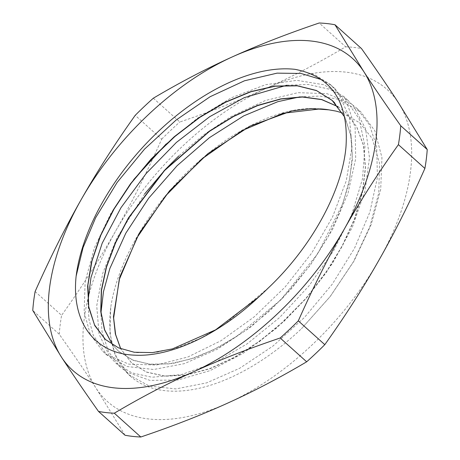 <?xml version="1.0" encoding="UTF-8"?>
<svg xmlns="http://www.w3.org/2000/svg" width="460" height="460" viewBox="0 0 460 460"><rect width="100%" height="100%" fill="white"/><g stroke="black" fill="none" stroke-linecap="round" stroke-linejoin="round"><path stroke-width="0.34" stroke-dasharray="2.3 1.72" d="M110.745 307.481A175.3 96.905 -48.1 0 0 130.18 375.975L128.794 374.728L115.161 355.269L109.928 333.322L110.739 307.487C117.426 260.826 151.564 203.366 196.759 163.219C237.343 126.517 285.367 105.167 320.344 108.899M268.479 287.799L223.778 324.978L200.525 338.318L177.709 347.553L156.112 352.4L136.488 352.647L119.473 348.364L104.903 338.98M334.61 102.764L345.23 117.927L351.216 137.074L352.406 159.482L348.76 184.299L340.388 210.645L327.687 237.527L311.098 263.931L291.272 288.909L268.991 311.518L245.077 330.907L220.455 346.409L196.081 357.403L172.862 363.509L151.691 364.544L133.406 360.41L118.663 351.348L112.585 344.77M338.117 106.749L345.236 112.148L356.724 126.753L363.596 145.481L365.522 167.693L362.509 192.51L354.671 219L342.297 246.169L325.927 272.981L306.164 298.402L283.797 321.505L259.716 341.395L234.836 357.305L210.139 368.69L186.611 375.055L165.134 376.228L146.567 372.169L131.663 362.997L120.761 348.789M128.806 374.716L149.402 386.141L175.956 388.907L206.689 382.858L239.735 368.241L273.027 346L304.503 317.388L332.247 284.176L354.482 248.331L369.892 212.02L377.424 177.433L376.683 146.619L369.466 124.844L356.58 108.054L350.738 103.448L327.072 93.685L298.051 92.655L265.368 100.493L231.012 116.604L204.286 134.406L178.767 155.992M144.63 193.942L116.897 237.958L102.816 273.05L96.726 305.791L99.049 334.115L109.537 356.333L115.805 363.066L131.945 372.899L152.013 377.234L181.343 374.584L213.722 363.256L247.158 343.827L279.594 317.532L308.999 285.878L333.586 250.815L351.773 214.423L362.486 178.9L364.97 146.395L359.116 118.824L343.58 96.404L324.041 84.784L296.901 80.345L265.431 84.732L231.483 97.738L197.104 118.456L166.112 144.026M133.682 179.607L110.843 213.463L94.38 247.877L85.134 281.773L84.145 312.064L90.338 334.46L102.81 351.405L106.726 354.585L128.846 364.159L156.452 365.022L187.875 356.994L221.145 340.641L254.213 316.836L285.039 287.075L311.684 253.086L332.546 216.959L346.253 180.843L352.026 146.901L349.381 117.208L338.548 93.495L330.596 84.726L314.634 74.577L295.107 69.351M344.701 117.093L350.675 134.832L352.366 155.543L349.79 178.52L343.034 203.009L317.986 253.333L280.657 299.943L236.078 336.818L212.905 350.037L190.187 359.185L168.705 363.917L149.161 364.153L132.227 359.864L118.502 351.175L112.533 344.735M338.083 106.709L345.063 111.993L356.558 126.58L363.4 145.337L365.366 167.526L362.33 192.349L354.493 218.845L342.136 246.008L325.743 272.82L305.998 298.258L283.624 321.344L259.538 341.24L234.663 357.161L209.973 368.517L186.427 374.917L164.967 376.067L146.395 372.002L131.48 362.859L120.675 348.76M342.418 112.941L359.846 122.883L372.221 138.517L379.5 163.087L378.787 192.861L369.892 226.579L353.458 261.728L330.108 296.614L301.467 328.722L330.274 296.441L354.01 261.05L371.151 224.652L380.696 189.434L381.949 157.544L374.883 130.847L360.899 111.958L356.575 108.06M76.101 276.374L76.147 276.075M321.569 79.637L329.544 84.324L334.932 88.607L347.95 105.656L355.143 127.805L355.701 158.723L347.984 193.373L332.407 229.701L310.034 265.512L282.187 298.638L250.648 327.123L217.338 349.209L184.328 363.647L153.669 369.501L127.224 366.534L107.157 355.275L93.305 335.311L88.993 319.562L87.923 301.576M286.925 85.198L308.298 84.479L330.217 89.401L347.921 100.274L353.608 106.168L365.614 128.869L369.483 157.78L364.935 191.222L352.354 227.148L332.465 263.419L306.578 297.85L276.247 328.348L243.386 353.13L210.019 370.651L178.192 379.948L149.914 380.397L126.885 372.082L120.129 366.953L108.456 351.63L102.028 331.648L100.907 313.179M299.914 96.864L319.838 96.065L337.715 99.13L360.899 111.958M130.18 375.975A175.3 96.905 -48.1 0 0 301.467 328.722M35.104 291.548L61.6 315.347C81.989 286.724 100.033 258.577 115.719 230.903C131.451 203.268 146.774 172.684 161.696 139.144L135.2 115.345M153.329 98.204L179.826 122.003C211.818 111.199 240.821 99.883 266.829 88.055C292.882 76.274 319.165 62.52 345.684 46.799L319.188 23M125.022 435.24L96.209 388.401C85.911 372.571 73.594 354.516 59.259 334.247L32.763 310.448M345.684 46.799A234.997 129.904 131.9 0 1 361.479 48.559M161.696 139.144A234.997 129.904 131.9 0 1 179.826 122.003M378.919 260.21A209.507 115.811 -48.1 0 0 398.429 102.712A209.507 115.811 -48.1 0 0 266.829 88.055A209.507 115.811 -48.1 0 0 115.719 230.903A209.507 115.811 -48.1 0 0 96.209 388.401A209.507 115.811 -48.1 0 0 227.809 403.052A209.507 115.811 -48.1 0 0 378.919 260.21M59.259 334.247A234.997 129.904 131.9 0 1 61.6 315.347M347.915 100.28L343.585 96.393M334.926 88.613L330.596 84.726M120.135 366.953L115.805 363.061M107.145 355.287L102.816 351.394"/><path stroke-width="0.69" d="M104.903 338.98L94.524 324.898L88.751 306.757L87.889 285.206L91.937 261.102L100.751 235.388L114.057 209.041L131.307 183.091L151.903 158.545L175.053 136.338L199.887 117.334L225.486 102.304L250.884 91.77L275.12 86.215L297.298 85.83L316.584 90.632L332.235 100.498L334.61 102.764M112.585 344.77L104.65 329.803L100.901 311.454L101.505 290.352L106.478 267.191L115.604 242.799L128.645 218.005L164.559 170.551L209.524 131.313L233.553 116.501L257.577 105.639L280.795 99.049L302.41 97.025L321.724 99.63L338.117 106.749M120.761 348.789L115.627 334.552L113.643 317.986L119.22 279.657L137.057 237.596L165.445 196.052L201.635 159.143L242.155 130.588L283.032 113.263L320.344 108.899A164.674 91.028 131.9 0 1 329.009 109.859L336.277 111.153L342.418 112.941M268.485 287.799C311.546 247.008 342.113 190.98 345.966 147.091C348.921 102.402 331.965 76.487 295.107 69.351A175.3 96.905 -48.1 0 0 76.107 276.374C71.334 322.167 94.455 353.659 134.493 355.16C170.275 357.236 218.414 334.978 258.531 297.2A164.674 91.028 -48.1 0 0 268.479 287.799M178.767 155.992L165.462 169.332L144.63 193.942M166.112 144.026L133.682 179.607M258.531 297.2L215.625 329.826L172.471 348.893L152.421 352.601L134.216 352.251L118.433 347.823L105.501 339.526L94.812 325.674L88.786 307.642L87.63 286.183L91.477 262.085L100.125 236.319L113.292 209.886L130.496 183.81L151.058 159.097L174.236 136.741L199.145 117.576L224.825 102.379L250.332 91.758L274.689 86.083L296.959 85.658L316.336 90.459L332.074 100.326L344.701 117.093M112.533 344.735L104.518 329.814L100.751 311.454L101.321 290.335L106.248 267.168L115.402 242.742L128.426 217.908L164.398 170.401L209.409 131.123L233.484 116.299L257.531 105.42L280.761 98.883L302.41 96.864L321.718 99.509L338.083 106.709M120.675 348.76L115.362 334.035L113.442 316.831L119.807 276.937L139.202 233.352L169.602 190.745L207.92 153.64L250.165 126.046L291.973 110.889L311.339 108.577L329.009 109.854M76.147 276.075L83.059 247.612L95.651 217.718L117.127 182.442L144.48 149.184L176.123 120.025L210.128 96.721L244.473 80.787L277.092 73.14L301.018 73.468L321.569 79.637M87.923 301.576L90.942 277.696L102.183 243.213L120.951 207.736L146.211 173.443L176.381 142.439L209.714 116.679L244.174 97.698L286.925 85.198M100.907 313.179L103.477 291.623L109.831 268.559L125.798 233.208L148.666 198.191L177.14 165.675L209.461 137.643L243.725 115.88L277.863 101.671L299.914 96.864M334.978 24.759L361.479 48.559C375.814 68.828 388.131 86.882 398.429 102.712L427.236 149.552L400.74 125.752C386.406 105.484 374.089 87.429 363.791 71.599L334.978 24.759A234.997 129.904 -48.1 0 0 319.188 23C287.195 33.81 258.198 45.126 232.191 56.948C206.137 68.73 179.848 82.484 153.329 98.204A234.997 129.904 -48.1 0 0 135.2 115.345C114.804 143.968 96.767 172.115 81.081 199.789C65.349 227.424 50.019 258.008 35.104 291.548A234.997 129.904 -48.1 0 0 32.763 310.448L61.571 357.288C71.869 373.117 84.186 391.172 98.52 411.441L125.022 435.24A234.997 129.904 131.9 0 0 140.812 437L114.316 413.201C140.835 397.48 167.118 383.726 193.171 371.945C219.178 360.117 248.181 348.801 280.174 337.997L306.671 361.796C280.151 377.516 253.862 391.27 227.809 403.052C201.802 414.874 172.805 426.19 140.812 437M344.281 229.097C359.967 201.422 378.011 173.276 398.4 144.653L424.896 168.452C409.981 201.992 394.651 232.576 378.919 260.21C363.233 287.885 345.195 316.031 324.8 344.655L298.304 320.856C313.225 287.316 328.549 256.732 344.281 229.097A209.507 115.811 131.9 0 1 193.171 371.945A209.507 115.811 131.9 0 1 61.571 357.288A209.507 115.811 131.9 0 1 81.081 199.789A209.507 115.811 131.9 0 1 232.191 56.948A209.507 115.811 131.9 0 1 363.791 71.599A209.507 115.811 131.9 0 1 344.281 229.097M398.4 144.653A234.997 129.904 -48.1 0 0 400.74 125.752M280.174 337.997A234.997 129.904 -48.1 0 0 298.304 320.856M98.52 411.441A234.997 129.904 -48.1 0 0 114.316 413.201M427.236 149.552A234.997 129.904 131.9 0 1 424.896 168.452M324.8 344.655A234.997 129.904 131.9 0 1 306.671 361.796"/></g></svg>
